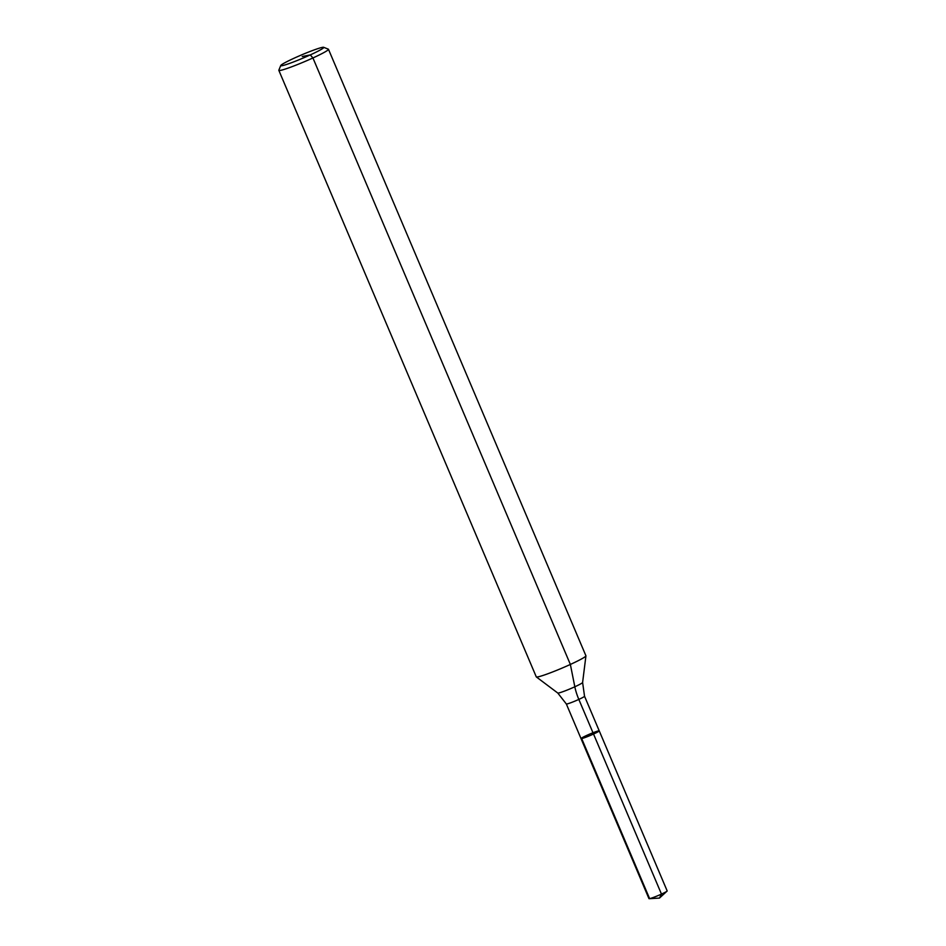 <?xml version="1.0" encoding="UTF-8"?>
<svg xmlns="http://www.w3.org/2000/svg" width="946" height="946" viewBox="0 0 946 946"><rect width="100%" height="100%" fill="white"/><g stroke="black" fill="none" stroke-linecap="round" stroke-linejoin="round"><path stroke-width="1.42" d="M323.65 47.3L328.345 49.18A26.961 2.022 157 0 1 328.475 49.287L585.917 655.779A26.961 2.022 157 0 1 585.929 655.874A26.961 2.022 157 0 1 561.877 668.183A26.961 2.022 157 0 1 536.323 676.922A26.961 2.022 157 0 1 536.276 676.851L278.834 70.359A26.961 2.022 157 0 1 278.845 70.193L280.749 65.511A23.366 1.75 157 0 1 294.218 58.155A23.366 1.75 157 0 1 323.65 47.3A23.366 1.75 157 0 1 302.933 58.144A23.366 1.75 157 0 1 280.749 65.511M328.475 49.287A26.961 2.022 157 0 1 304.446 61.691A26.961 2.022 157 0 1 278.834 70.359M598.57 730.856A9.886 0.745 157 0 1 599.232 730.856A9.886 0.745 157 0 1 590.422 735.409A9.886 0.745 157 0 1 581.021 738.59A9.886 0.745 157 0 1 586.733 735.409A9.886 0.745 157 0 1 599.232 730.856A9.886 0.745 157 0 1 590.422 735.409A9.886 0.745 157 0 1 581.021 738.59L648.968 898.641A9.886 0.745 157 0 0 649.228 898.7A9.886 0.745 157 0 0 661.467 894.088L578.834 699.413A26.961 9.235 65.4 0 1 574.825 686.784L570.367 664.447L312.925 57.954L310.288 54.903L302.247 56.523M584.533 696.232L582.606 682.492A13.504 1.017 157 0 1 570.58 688.653A13.504 1.017 157 0 1 557.785 693.04L566.335 703.966A9.886 0.745 157 0 0 575.724 700.785A9.886 0.745 157 0 0 584.533 696.232L667.167 890.919A9.886 0.745 157 0 1 667.036 891.144A9.886 0.745 157 0 1 661.467 894.088L659.468 898.085L649.618 898.641L581.684 738.59A9.886 0.745 157 0 0 592.007 734.723A9.886 0.745 157 0 0 599.232 730.856L667.167 890.919A9.886 0.745 157 0 1 667.036 891.144A9.886 0.745 157 0 1 659.007 895.188A9.886 0.745 157 0 1 649.618 898.641M649.228 898.7L659.468 898.085L667.036 891.144L659.468 898.085L661.467 894.088L593.532 734.037M582.606 682.492L585.929 655.874M557.785 693.04L536.323 676.922M566.335 703.966L581.021 738.59"/></g></svg>
